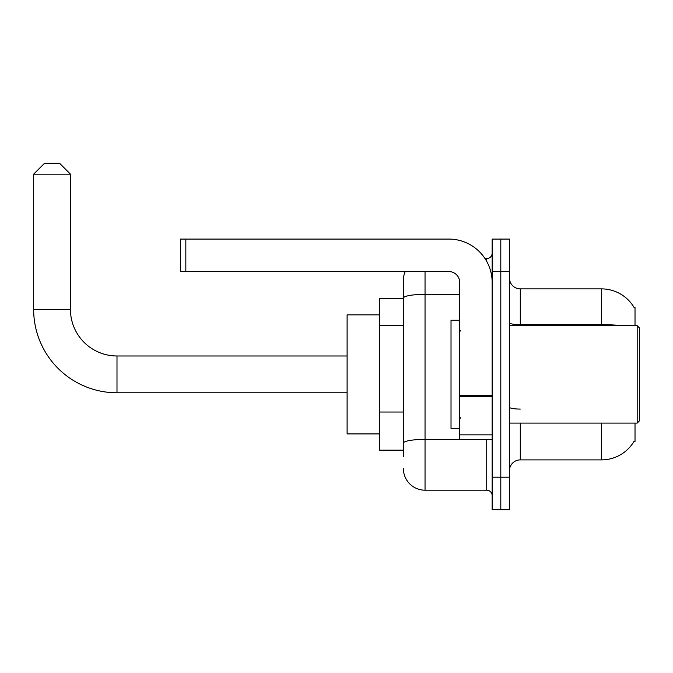 <?xml version="1.0" encoding="UTF-8"?>
<svg xmlns="http://www.w3.org/2000/svg" width="673" height="673" viewBox="0 0 673 673"><rect width="100%" height="100%" fill="white"/><g stroke="black" fill="none" stroke-linecap="round" stroke-linejoin="round"><path stroke-width="1.01" d="M635.018 325.673L635.018 307.275L634.033 307.41A37.881 37.881 0 0 0 601.469 288.877A37.881 37.881 0 0 1 633.958 307.275A37.881 37.881 0 0 0 601.469 288.877L520.288 288.877A10.827 10.827 0 0 1 509.461 278.05A10.827 10.827 0 0 0 520.288 288.877L520.288 325.673M635.018 423.09L635.018 441.488L634.151 441.168A37.881 37.881 0 0 1 601.469 459.895L520.288 459.895A10.827 10.827 0 0 0 509.461 470.713M403.388 456.647L403.388 298.105L403.388 298.619L379.58 298.619L379.58 450.153L403.388 450.153M500.805 477.207L500.805 509.68L509.461 509.68L509.461 477.207L500.805 477.207L500.805 509.68L492.148 509.68L492.148 477.207L500.805 477.207L500.805 271.556L500.805 477.207M492.148 477.207L492.148 239.083L500.805 239.083L500.805 271.556L500.805 239.083L509.461 239.083L509.461 477.207M425.042 271.556L425.042 490.196L486.73 490.196L486.73 439.326M485.006 258.567L486.73 258.567A5.409 5.409 0 0 0 492.148 253.157M403.388 318.952L403.388 280.22A21.645 21.645 0 0 1 405.196 271.556M403.388 446.906L403.388 418.53M459.676 294.345L425.042 294.345A21.645 3.76 180 0 0 403.388 298.105L403.388 280.22M492.148 495.614A5.409 5.409 0 0 0 486.73 490.196M425.042 490.196A21.645 21.645 0 0 1 403.388 468.551M347.108 392.78L116.993 392.78A83.343 83.343 0 0 1 33.65 309.437L33.65 174.147L44.477 163.32L59.628 163.32L70.455 174.147L33.65 174.147M116.993 392.78L116.993 355.983A46.546 46.546 0 0 1 70.455 309.437L70.455 174.147M379.58 314.855L347.108 314.855L347.108 433.917L379.58 433.917M492.148 439.326L459.676 439.326L459.676 395.556L492.148 395.556M492.148 282.382A43.299 43.299 0 0 0 448.849 239.083L185.832 239.083L185.832 271.556L448.849 271.556A10.827 10.827 0 0 1 459.676 282.382L459.676 395.556M185.832 271.556L180.423 271.556L180.423 239.083L185.832 239.083M637.188 325.673L639.35 327.844L639.35 420.928L637.188 423.09L637.188 325.673L509.461 325.673M459.676 320.264L451.019 320.264L451.019 428.499L459.676 428.499M403.388 325.446L379.58 325.446M403.388 412.036L379.58 412.036M520.288 423.09L520.288 459.895M601.469 459.895L601.469 423.09M634.033 307.41A37.881 37.881 0 0 0 601.469 288.877L601.469 324.655L520.288 324.655A10.827 1.876 0 0 1 509.461 322.771M621.759 325.673A37.881 6.579 180 0 0 601.469 324.655L601.469 325.673M509.461 271.556L492.148 271.556M520.288 409.075A10.827 1.876 -0 0 1 509.461 407.199M488.615 439.326A5.409 0.942 0 0 1 486.73 439.385L425.042 439.385A21.645 3.76 180 0 0 403.388 443.145M486.73 261.418L486.73 258.567M33.65 309.437L70.455 309.437M492.148 396.498L459.676 396.498M459.676 434.851L492.148 434.851M347.108 355.983L116.993 355.983M509.461 423.09L637.188 423.09M460.761 331.091L459.676 330.006M460.761 417.681L459.676 418.757"/></g></svg>
